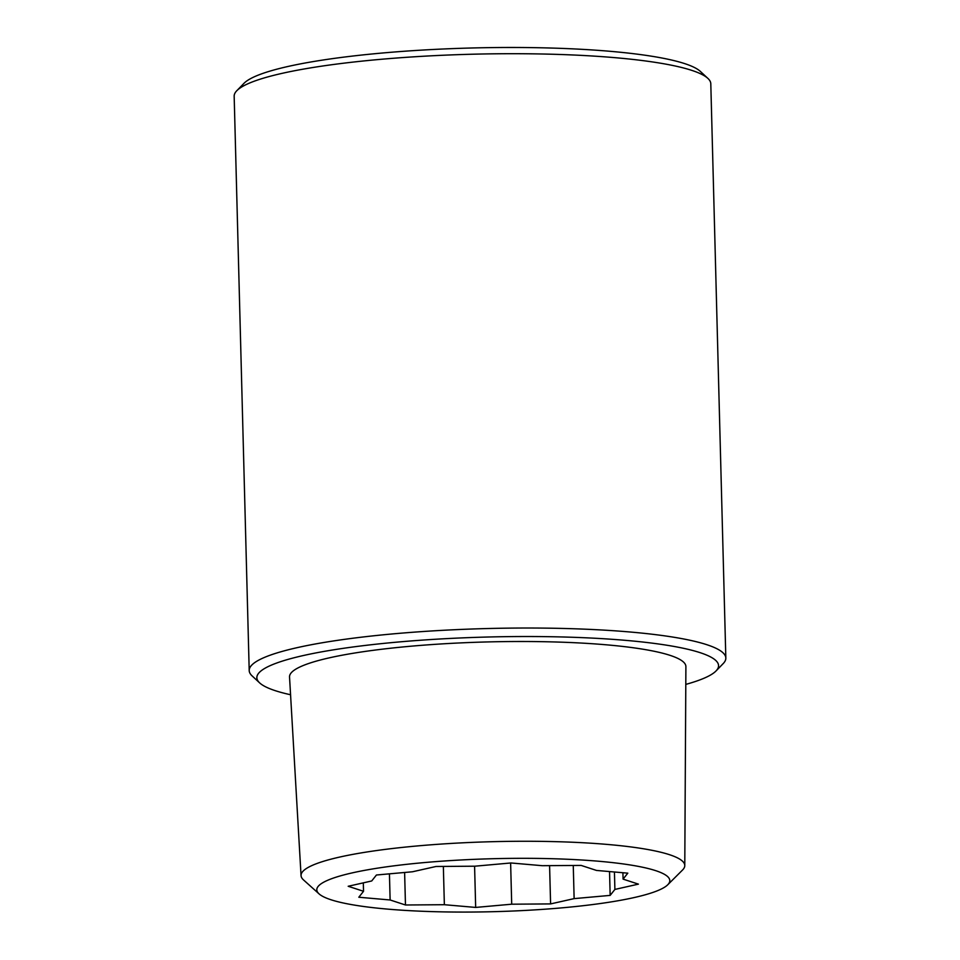 <?xml version="1.0" encoding="UTF-8"?>
<svg xmlns="http://www.w3.org/2000/svg" width="960" height="960" viewBox="0 0 960 960"><rect width="100%" height="100%" fill="white"/><g stroke="black" fill="none" stroke-linecap="round" stroke-linejoin="round"><path stroke-width="1.44" d="M290.568 694.752A230.94 34.644 -1.5 0 1 259.656 682.896A230.94 34.644 -1.5 0 1 486.804 637.044A230.94 34.644 -1.5 0 1 716.04 670.944A230.94 34.644 -1.5 0 1 685.8 684.396M716.04 670.944L723.216 663.564A238.392 35.76 178.5 0 0 725.832 658.068A238.392 35.76 178.5 0 0 562.548 628.44A238.392 35.76 178.5 0 0 297.012 647.688A238.392 35.76 178.5 0 0 249.204 670.548A238.392 35.76 178.5 0 0 252.108 675.9L259.656 682.896M249.204 670.548L234.168 96.228A238.392 35.76 -1.5 0 1 236.784 90.732A238.392 35.76 -1.5 0 1 281.976 73.38A238.392 35.76 -1.5 0 1 530.088 53.808A238.392 35.76 -1.5 0 1 707.892 78.396A238.392 35.76 -1.5 0 1 710.796 83.748L725.832 658.068M667.74 884.772L682.536 870.024A191.928 28.788 178.5 0 0 684.78 865.596L685.896 666.624A198.252 29.736 178.5 0 0 550.56 641.856A198.252 29.736 178.5 0 0 329.28 657.852A198.252 29.736 178.5 0 0 289.536 677.004L301.056 875.64A191.928 28.788 178.5 0 0 303.54 879.948L319.092 893.904A176.556 26.484 -1.5 0 1 492.612 858.72A176.556 26.484 -1.5 0 1 667.74 884.772A176.556 26.484 -1.5 0 1 634.404 897.504A176.556 26.484 -1.5 0 1 451.056 912A176.556 26.484 -1.5 0 1 319.092 893.904M707.892 78.396L700.344 71.4A230.94 34.644 178.5 0 0 471.384 48A230.94 34.644 178.5 0 0 243.96 83.352L236.784 90.732M684.78 865.596A191.928 28.788 178.5 0 0 553.764 841.608A191.928 28.788 178.5 0 0 339.54 857.1A191.928 28.788 178.5 0 0 301.056 875.64M348.18 886.272L371.712 880.968L376.44 875.004L412.476 871.776L436.008 866.484L474.9 866.196L510.936 862.968L542.256 865.692L581.136 865.416L596.484 870.432L627.804 873.156L623.076 879.12L638.424 884.136L614.892 889.428L610.164 895.392L574.128 898.62L550.596 903.912L511.704 904.2L475.668 907.428L444.36 904.704L405.468 904.992L390.12 899.976L358.812 897.24L363.528 891.288L348.18 886.272M390.12 899.976L389.436 873.84M405.468 904.992L404.616 872.484M363.312 882.852L363.528 891.288M511.704 904.2L510.624 862.992M550.596 903.912L549.588 865.644M443.352 866.424L444.36 904.704M614.892 889.428L614.436 871.992M573.264 865.464L574.128 898.62M622.908 872.736L623.076 879.12M475.668 907.428L474.588 866.196M610.164 895.392L609.54 871.56"/></g></svg>
